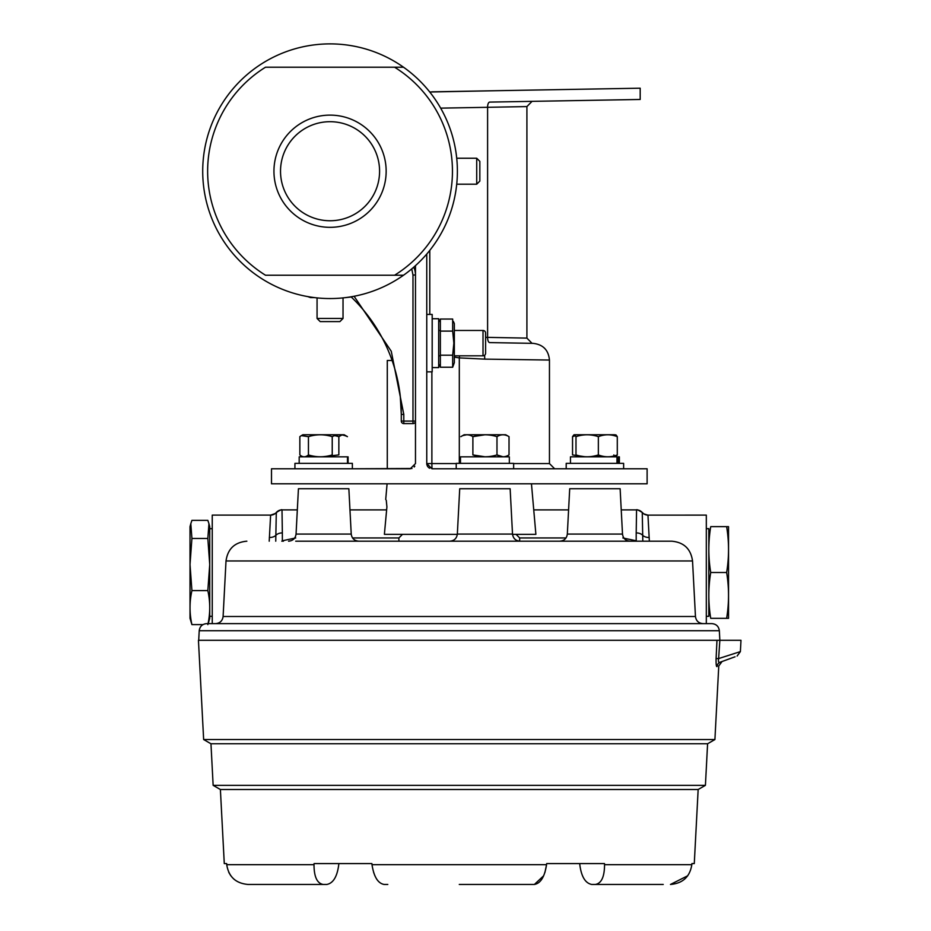 <?xml version="1.0" encoding="UTF-8"?>
<svg xmlns="http://www.w3.org/2000/svg" width="931" height="931" viewBox="0 0 931 931"><rect width="100%" height="100%" fill="white"/><g stroke="black" fill="none" stroke-linecap="round" stroke-linejoin="round"><path stroke-width="1.4" d="M371.888 863.584L372.004 864.678L371.888 863.584L314.061 863.584L314.003 864.678C314.05 876.804 317.11 883.391 323.185 884.45L248.088 884.45C235.787 883.403 228.665 876.816 226.733 864.678L226.664 863.584L226.733 864.678L314.003 864.678M220.391 789.511L224.278 863.584L226.664 863.584M338.651 865.399C337.034 876.932 333.077 883.275 326.804 884.45C333.077 883.275 337.034 876.932 338.651 865.399L338.861 863.584M544.949 872.37L546.555 864.678C544.67 876.804 540.62 883.391 534.382 884.45L459.274 884.45M373.61 872.37L374.89 875.768M376.45 878.748L377.09 879.725M705.419 785.333L698.18 789.511L220.368 789.511L213.141 785.333L705.419 785.333L707.595 743.764L459.274 743.764L707.595 743.764L714.915 739.54L718.767 665.968L722.06 661.522M213.141 785.333L210.965 743.764L459.274 743.764L210.965 743.764L203.645 739.54L714.915 739.54M663.233 884.45L595.363 884.45C601.438 883.403 604.498 876.816 604.545 864.678L691.826 864.678L691.896 863.584L691.826 864.678C689.906 876.804 682.784 883.391 670.471 884.45L687.73 875.768M387.796 884.45L384.177 884.45C377.951 883.403 373.89 876.816 372.004 864.678L546.555 864.678M546.672 863.584L604.498 863.584L604.545 864.678M591.755 884.45C585.483 883.275 581.526 876.932 579.897 865.399C581.526 876.932 585.471 883.275 591.755 884.45L595.363 884.45M579.699 863.584L579.897 865.399M691.896 863.584L694.282 863.584L698.157 789.511M228.782 872.37L230.818 875.768M233.495 878.748L234.635 879.725M255.327 884.45L248.088 884.45M543.669 875.768L534.382 884.45L530.763 884.45M326.804 884.45L323.185 884.45M716.998 666.619C719.349 665.746 719.36 665.746 717.01 666.619C719.349 665.746 719.36 665.746 717.01 666.619A5.004 4.969 70 0 1 720.268 662.174L735.036 656.797L720.268 662.174C718.674 662.93 718.127 661.732 718.627 658.578C747.29 649.396 747.29 649.396 718.616 658.578L716.09 658.578C715.986 664.117 716.3 666.794 717.01 666.619M716.09 658.578L716.975 640.307L198.443 640.307L203.645 739.54M737.096 656.041L740.389 651.595L739.086 652.026M716.975 640.307L740.983 640.307L740.389 651.595M719.349 630.729C718.732 626.377 716.23 624.003 711.843 623.619L206.705 623.619C202.33 624.003 199.828 626.377 199.211 630.729L719.349 630.729L719.849 640.307L718.627 658.578M635.128 541.19A7.518 2.013 116.5 0 0 635.536 540.632L636.199 540.841L636.199 532.904A7.518 4.853 0 0 1 642.704 535.325L642.262 512.515A7.518 7.506 153.1 0 0 647.964 515.134L706.315 515.111L706.315 623.619M647.964 515.134L649.349 541.19M269.21 541.19L270.618 515.111L212.245 515.111L212.245 623.619M295.709 541.19L671.705 541.19C683.878 542.284 690.814 548.871 692.536 560.962L226.012 560.962C227.734 548.871 234.682 542.284 246.855 541.19M351.231 534.068L348.857 488.74L298.432 488.74L296.058 534.068L351.231 534.068C351.848 538.421 354.35 540.795 358.738 541.19M512.515 534.068L510.141 488.752L459.716 488.752L457.342 534.068L512.515 534.068C513.144 538.421 515.646 540.795 520.022 541.19M577.371 541.19L559.822 541.19C564.209 540.795 566.7 538.421 567.328 534.068L622.502 534.068C623.118 538.421 625.62 540.795 630.008 541.19M622.502 534.068L620.127 488.74L569.702 488.74L567.328 534.068M270.595 515.134A7.518 7.506 -153.1 0 0 276.298 512.515L275.855 535.325A7.518 4.853 0 0 1 282.349 532.904L282.349 540.841L283.024 540.632A7.518 2.013 -116.5 0 0 283.42 541.19M282 509.885L297.326 509.885L282 509.885C281.907 509.292 280.01 510.153 276.298 512.504A7.518 7.506 -90 0 1 282 509.885L282.349 532.904M386.633 509.885L349.963 509.885L386.633 509.885M297.326 509.885L282.349 509.885L297.326 509.885M647.941 515.111C639.888 512.911 643.984 513.132 642.25 512.504A7.518 7.506 -90 0 0 636.56 509.885L621.233 509.885L636.56 509.885L636.199 532.904M568.597 509.885L533.742 509.885L568.597 509.885M642.809 541.19L642.704 535.325A7.518 4.585 178 0 0 649.21 537.478M636.036 541.19A7.518 1.466 -71.2 0 0 636.199 540.841L636.757 541.19M519.661 541.179L519.661 537.955L566.001 537.955M622.851 537.955L635.536 540.632M398.899 541.19L398.899 537.955L402.495 534.336M283.292 541.19A7.518 1.431 71.8 0 1 283.024 540.632L295.709 537.955M516.065 534.336L519.661 537.955M269.35 537.478A7.518 4.585 -178 0 0 275.855 535.325L275.751 541.19M281.802 541.19L282.349 540.841A7.518 1.466 -108.8 0 0 282.524 541.19M384.387 534.336L386.912 506.871C385.643 496.107 385.643 496.107 386.912 506.871L384.387 534.336L457.33 534.336M512.539 534.336L535.884 534.336L531.461 483.806M386.912 506.871L386.272 500.273M391.625 360.483L387.284 360.483L387.284 468.782M415.482 265.638L415.482 463.568L410.268 468.782L271.503 468.782L294.929 468.782L294.929 463.359L352.36 463.359L352.36 468.782L411.979 468.491M414.202 466.99L414.772 466.21M271.503 468.782L271.503 483.806L647.115 483.806L647.115 468.782L623.63 468.782L623.63 463.359L566.199 463.359L566.199 468.782L554.667 468.782L549.453 463.568L549.453 360.041L484.679 359.122L459.309 357.9L459.309 463.359M426.759 254.058L426.759 463.568L431.972 468.782L647.115 468.782M640.191 88.201L640.191 99.466L489.683 102.096A5.214 2.188 -91 0 0 487.6 107.309L526.911 106.576L526.911 338.116L532.043 343.33L502.554 342.817L533.056 343.353L489.683 342.596A5.214 2.188 91 0 1 487.6 337.371L526.911 338.116M484.609 355.27A16.688 4.702 91 0 1 484.679 359.122M459.588 355.817L459.309 357.9L454.34 357.12M431.972 468.782L431.879 463.568L456.225 463.568M429.668 468.246A5.214 5.214 0 0 1 428.469 467.432M427.911 466.85A5.214 5.214 0 0 1 427.329 465.942M426.992 465.116A5.214 5.214 0 0 1 426.759 463.568L431.879 463.568L431.879 371.853M489.578 90.831L429.75 92.006M431.891 91.832L640.191 88.201L431.891 91.832M509.338 463.359L509.338 456.842L460.473 456.842L460.473 463.359M513.644 468.782L513.644 463.359L456.225 463.359L456.225 468.782M505.684 434.73L464.173 434.73L460.833 436.651C464.837 434.195 468.852 434.195 472.89 436.651C480.92 434.195 488.961 434.195 496.979 436.651C500.983 434.195 504.998 434.195 509.024 436.651L505.684 434.73M509.024 436.651L509.024 454.922C505.021 457.4 501.006 457.4 496.979 454.922L503.008 456.784M484.923 434.789L472.89 436.651L472.89 454.922C480.92 457.4 488.95 457.4 496.979 454.922L496.979 436.651M466.594 434.8L463.266 435.487M472.89 454.922L484.935 456.784M344.133 434.73L302.889 434.73L301.307 435.638L308.44 436.651C316.377 434.195 324.302 434.195 332.227 436.651C337.278 434.195 342.352 434.195 347.438 436.651L344.133 434.73M332.227 436.651L332.227 454.922C324.302 457.4 316.377 457.4 308.44 454.922C305.589 457.4 302.726 457.4 299.852 454.922L299.852 436.651L301.307 435.638M341.945 434.94L338.849 436.651L334.811 435.638M308.44 454.922L308.44 436.651M305.345 456.621L312.479 455.934M323.651 456.621L338.849 454.922L338.849 436.651M347.484 463.359L347.484 456.842L299.188 456.842L299.188 463.359M348.101 463.359L348.101 456.842L347.996 463.359M614.192 434.73L574.159 434.73L575.986 436.651C583.446 434.195 590.906 434.195 598.354 436.651C604.65 434.195 610.957 434.195 617.288 436.651L615.996 434.917L614.192 434.73M575.451 435.72L572.542 436.651L573.833 434.917M613.843 454.922C614.984 457.4 616.136 457.4 617.288 454.922L617.288 436.651M617.288 454.922C610.992 457.4 604.685 457.4 598.354 454.922L598.354 436.651M598.354 454.922C590.906 457.4 583.446 457.4 575.986 454.922L575.986 436.651M572.542 436.651L572.542 454.922L584.365 456.656M594.909 455.853L605.453 456.656M616.962 463.359L616.962 456.842L570.459 456.842L570.459 463.359M619.371 463.359L619.371 456.842L618.172 456.842L618.172 463.359M379.58 171.223A49.529 49.529 0 0 1 330.051 220.752A49.529 49.529 0 0 1 280.522 171.223A49.529 49.529 0 0 1 330.051 121.693A49.529 49.529 0 0 1 379.58 171.223A49.529 49.529 0 0 0 330.051 121.693A49.529 49.529 0 0 0 280.522 171.223A49.529 49.529 0 0 0 330.051 220.752A49.529 49.529 0 0 0 379.58 171.223A49.529 49.529 0 0 0 330.051 121.693A49.529 49.529 0 0 0 280.522 171.223A49.529 49.529 0 0 0 330.051 220.752A49.529 49.529 0 0 0 379.58 171.223M479.837 181.079L479.837 161.366L476.719 158.235L476.719 184.198L479.837 181.079M317.064 318.46L320.194 321.591L339.908 321.591L343.027 318.46L317.064 318.46L317.064 297.897M403.519 67.218A127.338 127.338 0 0 1 403.519 275.227L394.593 275.227L403.519 275.227A127.338 127.338 0 0 1 202.714 171.223A127.338 127.338 0 0 1 403.519 67.218L265.498 67.218A122.403 122.403 0 0 0 265.498 275.227L394.593 275.227A122.403 122.403 0 0 0 394.593 67.218L403.519 67.218M386.156 171.223A56.104 56.104 0 0 1 330.051 227.327A56.104 56.104 0 0 1 273.947 171.223A56.104 56.104 0 0 1 330.051 115.118A56.104 56.104 0 0 1 386.156 171.223M397.188 378.067A162.762 162.762 0 0 0 351.057 296.814A162.762 162.762 0 0 1 401.296 414.411L401.296 421.091L403.798 421.091L403.798 423.593L412.98 423.593L412.98 421.091L415.482 421.091A2.502 2.502 0 0 1 412.98 423.593M415.482 275.017A18.364 18.364 0 0 0 413.736 267.197A18.364 18.364 0 0 1 415.482 275.017L412.98 275.017L412.98 421.091L403.798 421.091L403.798 414.411L401.296 414.411L400.272 396.117M400.737 400.865L401.086 406.172M399.841 392.707L397.863 381.151M403.798 423.593A2.502 2.502 0 0 1 401.296 421.091A2.502 2.502 0 0 0 403.798 423.593M485.598 353.233A2.584 2.584 0 0 1 483.014 355.817L483.014 330.47A2.584 2.584 0 0 1 485.598 333.054L485.598 353.233M438.687 355.817L440.142 355.817M454.34 355.817L483.014 355.817M438.687 330.47L440.142 330.47M454.34 330.47L483.014 330.47M453.409 321.463L454.34 323.639L454.34 362.648L452.675 367.233L452.675 355.188L453.851 343.143L452.675 331.099L452.675 319.054L440.363 319.054L439.63 321.463M439.63 364.824L440.363 367.233L440.363 319.054M440.363 331.099L452.675 331.099M440.363 355.188L452.675 355.188M440.363 367.233L452.675 367.233M432.182 367.594L438.687 367.594L438.687 318.739L432.182 318.739M426.759 371.853L432.182 371.853L432.182 314.434L426.759 314.434M351.243 296.989L345.634 297.606M314.469 297.606L310.535 297.606L307.777 296.593M350.056 296.977L350.987 296.826L350.056 296.977M310.046 296.977L309.104 296.826L310.046 296.977M728.542 618.335L728.542 526.643L726.634 526.643C729.148 541.935 729.148 557.215 726.634 572.495C729.148 587.775 729.148 603.055 726.634 618.335L728.461 618.335M726.634 572.495L710.725 572.495C708.212 557.215 708.212 541.935 710.725 526.643C708.212 526.643 708.212 526.643 710.725 526.643L728.542 526.643M726.634 618.335L710.725 618.335C708.212 618.335 708.212 618.335 710.725 618.335C708.212 603.055 708.212 587.775 710.725 572.495M706.315 616.31L708.817 616.31L708.817 528.668L706.315 528.668M190.017 539.805L190.017 618.335L191.914 624.62C189.412 613.273 189.412 601.938 191.914 590.591L190.017 564.535L191.914 538.467L207.834 538.467L209.731 564.535L209.731 618.335L208.207 623.619M191.914 538.467L190.808 523.711L191.914 520.359L207.834 520.359L208.951 523.711L209.731 526.655L209.731 564.535L207.834 590.591C210.348 601.938 210.348 613.273 207.834 624.62M190.808 523.711L190.017 526.655L190.017 564.535M191.914 624.62L202.958 624.62M191.914 590.591L207.834 590.591M208.951 523.711L207.834 538.467M212.245 528.668L209.731 528.668L209.731 564.535M226.012 560.962L223.103 616.497L695.457 616.497C696.074 620.849 698.576 623.223 702.952 623.619M352.558 537.955L398.899 537.955M429.785 250.381L429.785 314.434M485.598 337.348L487.6 337.371L487.6 107.309L440.654 108.136M513.644 463.568L549.453 463.568M403.798 414.411L391.264 351.266L354.094 296.267M411.746 268.896L412.98 275.017M692.536 560.962L695.457 616.497M296.058 534.068C295.43 538.421 292.939 540.795 288.552 541.19M457.342 534.068C456.725 538.421 454.223 540.795 449.848 541.19M642.25 512.504C638.55 510.153 636.653 509.292 636.56 509.885M276.298 512.504C277.473 512.644 275.576 513.516 270.618 515.111L270.618 515.111M223.103 616.497C222.486 620.849 219.984 623.223 215.608 623.619M199.211 630.729L198.71 640.307M387.087 483.806L385.713 499.516M549.453 360.041C548.499 350.033 543.041 344.47 533.056 343.353M526.911 106.576L532.043 101.363M456.725 184.198L476.719 184.198M456.725 158.235L476.719 158.235M343.027 297.897L343.027 318.46M212.245 616.31L209.731 616.31"/></g></svg>

